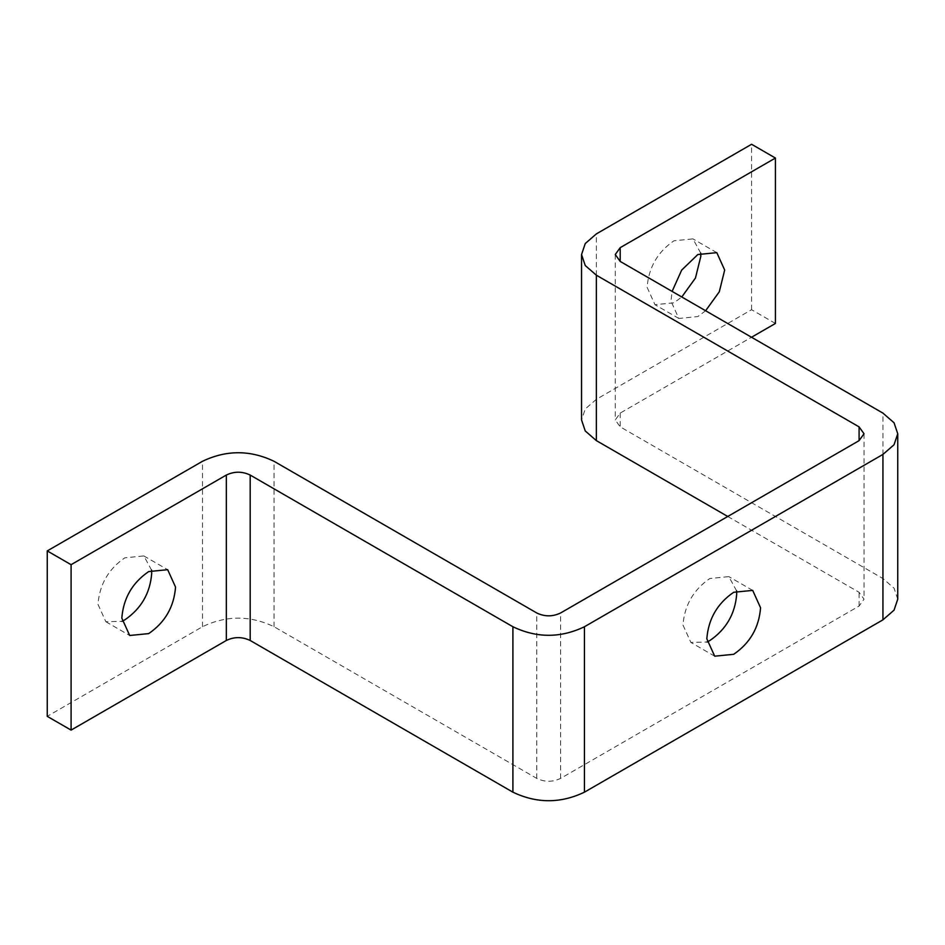 <?xml version="1.0" encoding="UTF-8"?>
<svg xmlns="http://www.w3.org/2000/svg" width="945" height="945" viewBox="0 0 945 945"><rect width="100%" height="100%" fill="white"/><g stroke="black" fill="none" stroke-linecap="round" stroke-linejoin="round"><path stroke-width="0.71" stroke-dasharray="4.72 3.54" d="M151.554 570.095L143.841 555.932L124.846 557.81C108.474 569.044 99.52 584.542 97.985 604.339L105.852 621.727L121.976 621.326M705.62 310.74L697.823 316.575L678.829 318.453L670.962 301.065L672.108 291.391M700.682 253.059L692.968 238.896L673.974 240.774C657.602 251.996 648.66 267.506 647.112 287.304L654.979 304.692L673.974 302.813L681.782 296.978M736.557 590.79L728.843 576.627L709.849 578.505C693.476 589.739 684.523 605.249 682.987 625.035L690.854 642.423L706.978 642.021M727.756 516.478L859.088 592.302L864.025 599.189L859.088 606.064L560.609 778.396C552.66 782.2 544.71 782.2 536.76 778.396L274.026 626.712C250.177 615.301 226.339 615.301 202.49 626.712L47.25 716.345M775.42 323.462L751.582 309.7L596.354 399.322L585.25 408.972L581.541 419.97M751.582 309.7L751.582 144.278M897.75 599.189L894.053 588.192L882.937 578.541L620.203 426.845L615.266 419.958L620.192 413.083L751.535 337.247M274.026 626.712L274.026 461.29M202.49 626.712L202.49 461.29M536.76 778.396L536.76 612.974M560.609 778.396L560.609 612.974M859.088 606.064L859.088 592.302M596.354 399.322L596.354 233.899M620.192 413.083L620.203 426.845M882.937 578.541L882.937 413.119M105.852 621.727L129.689 635.489M143.841 555.932L167.678 569.693M678.829 318.453L654.979 304.692M716.806 252.658L692.968 238.896M714.692 656.184L690.854 642.423M752.692 590.389L728.843 576.627M864.025 433.767L864.025 599.189M615.266 254.536L615.266 419.958"/><path stroke-width="1.42" d="M121.976 621.326L124.846 619.849C141.218 608.615 150.172 593.117 151.708 573.32L151.554 570.095M148.684 633.611L129.689 635.489L121.822 618.101C123.358 598.315 132.312 582.805 148.684 571.571L167.678 569.693L175.546 587.081C174.01 606.879 165.056 622.389 148.684 633.611M672.108 291.391L681.676 270.093L697.823 254.536L716.806 252.658L724.673 270.046L719.287 291.804L705.62 310.74M681.782 296.978L695.449 278.043L700.836 256.284L700.682 253.059M733.686 654.306L714.692 656.184L706.825 638.796C708.36 619.01 717.314 603.501 733.686 592.279L752.692 590.389L760.56 607.777C759.024 627.574 750.058 643.084 733.686 654.306M706.978 642.021L709.849 640.545C726.221 629.311 735.175 613.801 736.71 594.015L736.557 590.79M202.49 461.29C226.339 449.891 250.177 449.891 274.026 461.29L536.76 612.974C544.71 616.778 552.66 616.778 560.609 612.974L859.088 440.654L864.025 433.767L859.088 426.88L596.354 275.196L585.25 265.533L581.541 254.548L585.25 243.562L596.354 233.899L751.582 144.278L775.42 158.039L620.192 247.661L615.266 254.536L620.203 261.434L882.937 413.119L894.053 422.781L897.75 433.767L894.041 444.752L882.937 454.415L584.447 626.748C560.598 638.147 536.76 638.147 512.911 626.748L250.189 475.063C242.227 471.26 234.277 471.26 226.327 475.051L71.088 564.685L47.25 550.923L202.49 461.29M581.541 254.548L581.541 419.97L585.25 430.955L596.354 440.618L727.756 516.478M751.535 337.247L775.42 323.462L775.42 158.039M47.25 550.923L47.25 716.345L71.088 730.107L226.327 640.474C234.277 636.67 242.227 636.682 250.189 640.486L512.911 792.17C536.76 803.569 560.598 803.569 584.447 792.17L882.937 619.837L894.041 610.175L897.75 599.189L897.75 433.767M71.088 730.107L71.088 564.685M859.088 440.654L859.088 426.88M596.354 440.618L596.354 275.196M620.192 261.422L620.192 247.661M882.937 619.837L882.937 454.415M584.447 792.17L584.447 626.748M512.911 792.17L512.911 626.748M250.189 640.486L250.189 475.063M226.327 640.474L226.327 475.051"/></g></svg>

